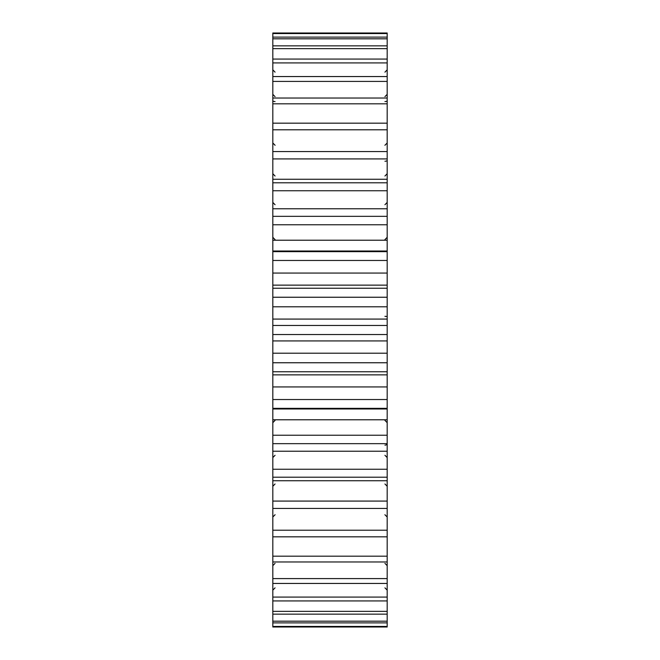 <?xml version="1.0" encoding="UTF-8"?>
<svg xmlns="http://www.w3.org/2000/svg" width="660" height="660" viewBox="0 0 660 660"><rect width="100%" height="100%" fill="white"/><g stroke="black" fill="none" stroke-linecap="round" stroke-linejoin="round"><path stroke-width="0.99" d="M387.181 334.537L387.181 33L272.819 33L272.819 334.537L387.181 334.537L387.181 340.923L272.819 340.923L272.819 334.537M387.181 626.431L272.819 626.431L272.819 627L387.181 627L387.181 340.923M387.181 621.184L272.819 621.184L272.819 340.923M387.181 611.35L272.819 611.35M272.819 626.431L272.819 621.184M387.181 353.191L272.819 353.191M387.181 362.761L272.819 362.761M387.181 371.761L272.819 371.761M387.181 374.863L272.819 374.863M387.181 386.941L272.819 386.941M387.181 399.539L272.819 399.539M387.181 408.334L272.819 408.334M387.181 419.785L272.819 419.785M387.181 435.229L272.819 435.229M387.181 443.66L272.819 443.66M387.181 451.226L272.819 451.226M387.181 469.252L272.819 469.252M387.181 477.205L272.819 477.205M387.181 480.744L272.819 480.744M387.181 501.08L272.819 501.08M387.181 508.423L272.819 508.423M387.181 530.211L272.819 530.211M387.181 536.827L272.819 536.827M387.181 556.182L272.819 556.182M387.181 561.965L272.819 561.965M387.181 578.589L272.819 578.589M387.181 583.448L272.819 583.448M387.181 597.077L272.819 597.077M387.181 600.938L272.819 600.938M387.181 614.155L272.819 614.155M387.181 622.883L272.819 622.883M387.181 33.569L272.819 33.569M387.181 37.117L272.819 37.117M387.181 38.816L272.819 38.816M387.181 45.845L272.819 45.845M387.181 48.65L272.819 48.65M387.181 59.062L272.819 59.062M387.181 62.923L272.819 62.923M387.181 76.552L272.819 76.552M387.181 81.411L272.819 81.411M387.181 98.035L272.819 98.035M387.181 103.818L272.819 103.818M387.181 123.172L272.819 123.172M387.181 129.789L272.819 129.789M387.181 151.577L272.819 151.577M387.181 158.92L272.819 158.92M387.181 179.256L272.819 179.256M387.181 182.795L272.819 182.795M387.181 190.748L272.819 190.748M387.181 208.774L272.819 208.774M387.181 216.34L272.819 216.34M387.181 224.771L272.819 224.771M387.181 240.215L272.819 240.215M387.181 251.666L272.819 251.666M387.181 260.461L272.819 260.461M387.181 273.058L272.819 273.058M387.181 285.137L272.819 285.137M387.181 288.238L272.819 288.238M387.181 297.239L272.819 297.239M387.181 306.809L272.819 306.809M387.181 319.077L272.819 319.077M387.181 325.462L272.819 325.462M387.181 443.668A2.285 1.477 180 0 1 384.937 445.154M384.937 316.322L387.181 316.495M384.937 161.238A2.285 0.874 0 0 0 387.181 160.363M384.937 101.566A2.285 0.874 -0 0 0 387.181 100.691M272.819 100.691A2.285 0.874 0 0 0 275.063 101.566M275.104 145.282L272.819 142.997M384.895 145.282L387.181 142.997M387.181 408.994L272.819 408.994M387.181 251.006L272.819 251.006M384.937 455.284L387.181 457.57M384.937 483.978L387.181 486.271M384.937 420.395L387.181 422.68M384.937 239.605L387.181 237.32M384.937 204.715L387.181 202.43M384.937 176.022L387.181 173.728M384.937 96.64L387.181 94.355M384.937 72.146L387.181 69.861M384.937 587.854L387.181 590.139M384.937 563.36L387.181 565.645M275.063 72.146L272.819 69.861M275.063 96.64L272.819 94.355M275.063 204.715L272.819 202.43M275.063 176.022L272.819 173.728M275.063 587.854L272.819 590.139M275.063 563.36L272.819 565.645M275.063 455.284L272.819 457.57M275.063 483.978L272.819 486.271M275.063 420.395L272.819 422.68M275.063 239.605L272.819 237.32M384.895 514.717L387.181 517.003M275.104 514.717L272.819 517.003"/></g></svg>
